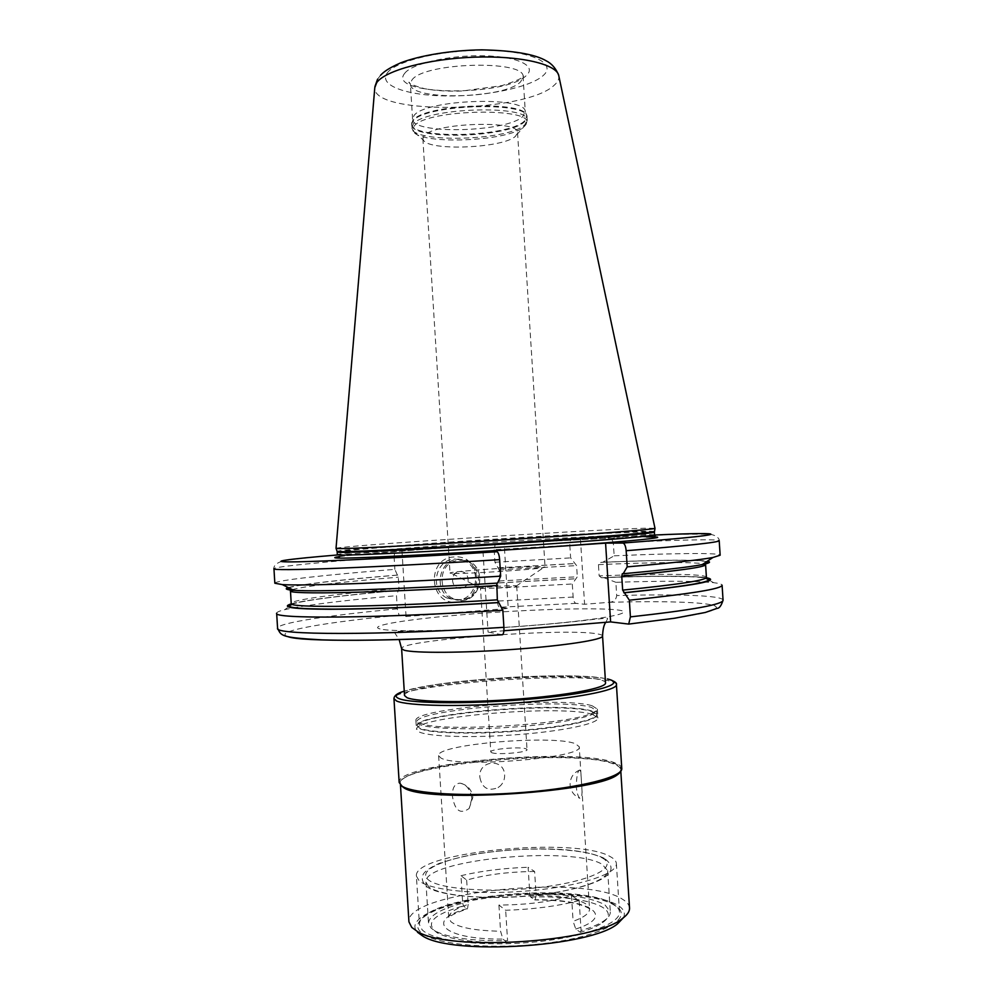 <?xml version="1.0" encoding="UTF-8"?>
<svg xmlns="http://www.w3.org/2000/svg" width="997" height="997" viewBox="0 0 997 997"><rect width="100%" height="100%" fill="white"/><g stroke="black" fill="none" stroke-linecap="round" stroke-linejoin="round"><path stroke-width="0.75" stroke-dasharray="4.99 3.74" d="M404.52 695.545C401.592 683.805 566.645 670.719 599.671 679.717C603.472 680.615 605.428 681.674 605.553 682.895M629.531 907.98C629.281 904.815 626.951 901.911 622.552 899.269C584.666 873.721 405.006 891.891 408.932 921.864M623.387 917.763C625.717 913.177 623.873 909.027 617.866 905.301C598.649 893.574 541.122 890.084 491.01 896.652C440.761 903.045 404.682 919.06 417.506 932.245M615.137 905.675L614.426 905.239C583.544 885.473 451.741 893.761 423.588 917.252C417.045 922.275 415.986 927.148 420.422 931.859C432.112 944.77 495.11 950.515 550.743 942.601C606.562 934.862 634.516 916.953 615.137 905.675M613.342 904.105L612.644 903.693C582.422 884.327 452.725 892.489 425.158 915.483C421.195 918.511 419.288 921.527 419.425 924.543L422.105 929.765C432.623 940.869 482.037 946.926 532.448 942.227C582.921 937.641 620.832 923.708 619.473 911.956C619.249 909.114 617.205 906.497 613.342 904.105M416.41 876.101L419.064 880.675C429.483 890.358 478.809 895.306 529.208 890.795C579.668 886.383 617.654 873.846 616.383 863.527C616.183 861.022 614.164 858.741 610.314 856.66C576.777 836.184 412.708 852.024 416.41 876.101L419.425 924.543M601.901 857.732C618.813 866.48 593.34 880.575 543.851 886.931C494.549 893.437 438.742 889.486 428.037 879.553C416.572 869.708 447.616 857.183 491.608 851.912C535.451 846.515 585.7 848.871 601.901 857.732M428.473 886.47L425.943 882.133C422.292 859.838 572.315 845.282 602.325 864.436L607.684 870.693C608.818 880.276 574.347 891.804 528.697 895.842C483.096 899.967 438.231 895.431 428.473 886.47M579.17 900.54C558.258 906.061 533.756 909.314 505.666 910.286L498.924 905.077C527.662 904.852 551.84 901.674 571.48 895.53L579.17 900.54L581.077 930.525C591.757 927.409 599.596 924.032 604.618 920.393C608.581 917.464 610.476 914.61 610.301 911.806L604.892 904.79C590.548 897.088 565.523 893.624 529.831 894.421L528.111 867.265L534.604 871.49L536.124 895.518L535.152 899.955L530.666 897.076L529.831 894.421M534.604 871.49C508.582 871.752 485.938 874.618 466.658 880.089L460.988 875.69L462.695 903.182C440.425 909.065 429.022 915.745 428.498 923.247L431.065 928.095L435.215 931.048C448.949 938.003 473.077 941.205 507.573 940.682L505.666 910.286M460.988 875.69C480.953 870.967 503.335 868.15 528.111 867.265M581.077 930.525L580.379 932.307L575.768 929.042L573.113 921.328C584.192 917.302 589.676 913.165 589.539 908.94L585.638 903.743C576.465 898.459 559.953 895.717 536.124 895.518M571.48 895.53L573.113 921.328M466.658 880.089L468.179 904.404C455.33 908.554 448.849 913.028 448.737 917.801L450.931 921.714C458.221 927.546 474.759 930.712 500.569 931.223L502.937 939.074L506.987 942.464L507.573 940.682M579.232 746.753C585.065 757.932 455.779 768.438 440.724 757.857L438.63 755.601C435.739 744.41 553.522 734.428 575.481 743.774L579.232 746.753L589.539 908.94C590.71 909.8 587.918 906.46 574.995 903.344C564.339 901.064 551.054 899.93 535.152 899.955M479.906 777.585C482.162 788.191 488.218 791.531 498.089 787.593L500.257 785.923C503.323 782.919 504.781 779.243 504.632 774.893C503.921 757.521 477.775 760.262 479.906 777.585M462.695 903.182L463.443 905.874L466.833 908.716L467.518 908.778L468.179 904.404M498.924 905.077L500.569 931.223M530.666 897.076C583.145 895.181 623.661 907.843 602.587 922.611C597.801 926.088 590.411 929.316 580.379 932.307M506.987 942.464C473.899 942.875 450.731 939.722 437.509 932.993C424.186 923.546 432.835 914.511 463.443 905.874M471.905 798.398L469.151 808.48C460.34 814.736 454.769 810.673 452.451 796.304C452.127 788.054 454.595 783.667 459.866 783.144C466.11 784.003 470.123 789.088 471.905 798.398M581.463 781.922C582.609 793.064 582.086 798.522 579.893 798.31C578.16 796.915 576.939 793.039 576.254 786.683C576.553 776.189 577.724 770.631 579.755 770.008C580.628 770.843 581.201 774.819 581.463 781.922M491.471 752.548C496.045 755.165 528.26 752.498 527.039 749.619L526.242 748.921C521.194 746.392 489.751 749.021 490.786 751.9L491.471 752.548M480.504 588.193L481.152 588.355C484.978 588.866 512.383 587.146 516.085 586.161L516.708 585.912L515.947 585.738C511.037 585.202 479.607 587.37 480.504 588.193L490.786 751.9M451.504 573.387L450.021 573.088C448.102 571.468 529.033 565.984 542.829 566.782L545.072 567.106L543.639 567.58C534.791 569.673 460.589 574.334 451.504 573.387L481.152 588.355M423.351 140.054L422.865 138.633L424.149 135.779C433.845 122.619 519.886 119.877 517.555 132.676L515.574 136.19C503.497 148.167 428.598 151.37 423.351 140.054L413.306 131.367C420.086 145.226 509.23 141.424 524.061 126.781L526.129 124.264L527.201 120.4L524.696 124.899C508.607 140.839 410.714 143.443 411.749 127.653L413.306 131.367L414.129 126.096C426.591 108.636 538.38 107.103 526.129 124.264L517.256 134.146M525.232 111.427C525.668 95.799 424.834 99.401 414.029 115.552L412.571 119.054C411.562 134.807 507.236 132.327 522.877 116.437L525.232 111.427L526.79 116.026L524.36 121.086C508.009 137.436 408.209 139.617 411.611 123.267L411.562 124.5C410.527 140.415 508.42 137.835 524.497 121.771L527.002 117.235L527.201 120.4C530.18 104.299 424.572 107.614 413.232 124.164L411.749 127.653L411.562 124.5L413.032 120.986C424.361 104.311 529.968 101.009 527.002 117.235L526.79 116.026C527.313 100.211 424.086 103.937 413.082 120.276L411.611 123.267L412.584 118.518M336.026 548.35C338.282 545.932 587.657 529.756 644.162 528.248L655.054 528.285M394.887 550.556C339.84 554.656 293.654 558.382 281.839 561.323C273.128 564.103 273.652 568.764 273.951 568.689C273.901 566.657 326.119 561.647 394.077 556.575L395.049 550.518L504.17 543.677L508.246 608.432L499.485 607.273C498.4 606.737 497.702 604.668 497.391 601.079L496.581 588.118L499.833 580.939L577.3 576.777L572.29 583.98L573.125 597.053C573.661 601.091 574.621 603.185 576.004 603.347L584.603 604.257L609.728 602.263C613.803 601.914 616.121 599.683 616.707 595.558L615.859 582.298C663.217 580.79 695.844 580.927 713.727 582.697C719.161 583.32 721.94 584.155 722.09 585.189M706.25 577.724L703.059 577.3C685.35 575.73 652.237 575.83 603.733 577.587L601.44 577.724L599.16 575.867L598.437 564.626L600.867 562.395L602.749 562.258L614.164 555.815L613.354 542.979C612.457 539.352 610.201 537.483 606.562 537.346L571.617 539.227C570.421 539.576 569.823 541.583 569.835 545.234L494.163 549.708L495.297 543.764L504.17 543.677M276.655 613.217C276.668 612.17 279.334 610.999 284.631 609.69C304.559 605.216 341.846 600.543 396.494 595.67L397.317 608.855L399.062 615.199L406.053 616.532L508.246 608.432M502.127 634.753L488.056 632.086L503.884 630.777M494.163 549.708L494.948 562.258L499.148 569.898L499.833 580.939M496.581 588.118L572.29 583.98M580.453 539.065L584.603 604.257M569.835 545.234L570.633 557.896L576.59 565.611L577.3 576.777M603.733 577.587L615.859 582.298M498.949 582.871L575.917 578.709M291.436 603.821L294.551 603.011C312.746 599.072 347.342 594.86 398.326 590.374L396.494 595.67M398.326 590.374L398.738 590.398C354.247 594.349 322.181 598.063 302.527 601.515C285.316 605.079 293.629 603.372 291.224 603.434C291.024 599.833 337.335 593.801 398.999 588.429L398.738 590.398M288.295 587.569C301.779 584.13 338.145 579.967 397.379 575.082L398.302 577.188L398.999 588.429M496.805 583.12L497.565 583.083M602.749 562.258C659.316 559.878 694.186 559.529 707.334 561.211M498.014 567.841L574.945 563.529M494.948 562.258L570.633 557.896M397.379 575.082L394.862 569.349C326.916 574.733 274.736 580.416 274.836 583.233M614.164 555.815C674.919 553.185 719.921 552.625 720.146 555.217M394.077 556.575L394.862 569.349M483.009 551.565L488.056 632.086M401.965 550.593L406.053 616.532M456.975 602.163C485.041 601.054 482.074 553.958 454.146 556.962C425.893 557.797 428.86 605.466 456.975 602.163M446.893 598.013L457.361 600.169C477.713 599.596 482.722 567.405 463.593 560.488L454.782 559.03C435.303 559.379 429.096 589.788 446.893 598.013L450.769 598.499C432.823 590.199 439.079 559.504 458.732 559.155L467.618 560.626C486.91 567.605 481.863 600.094 461.337 600.68L450.769 598.499L461.374 600.68C481.937 600.057 486.96 567.592 467.618 560.626L463.593 560.488M460.876 588.255C450.557 589.439 449.473 571.966 459.829 571.63C470.11 570.483 471.207 587.881 460.876 588.255M592.23 705.814L597.39 709.116C597.477 710.687 594.935 712.369 589.75 714.164C563.779 724.37 451.155 731.462 424.111 724.582L418.304 722.85L415.899 720.532C412.883 708.356 562.856 696.105 592.23 705.814M592.779 714.513L597.951 717.977C598.823 723.461 564.152 731.013 518.527 734.552C472.964 738.141 428.361 736.721 418.865 731.823L416.596 728.657C419.525 715.983 564.202 704.592 592.779 714.513M602.562 636.011C602.462 635.126 600.518 634.391 596.742 633.793C563.928 627.811 398.887 640.161 401.617 648.661M605.266 678.533C570.807 671.317 437.533 679.705 404.259 691.183C437.247 682.571 469.462 680.241 510.9 677.337C553.21 675.056 584.666 675.455 605.266 678.508M616.42 684.652C616.271 683.257 614.027 682.035 609.678 681.013C572.403 671.018 391.086 685.462 393.965 698.648M621.767 768.463C621.58 766.381 619.299 764.525 614.9 762.879C577.226 746.965 395.884 762.867 399.161 782.458M620.209 771.728C622.602 768.587 620.67 765.846 614.414 763.49C594.224 756.013 533.844 755.041 481.028 760.661C428.074 766.17 389.466 777.859 402.452 786.546M402.614 786.77L400.37 783.505C397.08 764.026 576.702 748.261 613.928 764.113C618.252 765.746 620.52 767.59 620.695 769.647L618.875 773.161M575.768 929.042C617.442 915.682 588.292 898.633 534.529 899.817M466.833 908.716C424.46 920.181 442.431 939.685 502.937 939.074M411.823 80.196C422.84 62.35 525.855 59.471 523.089 76.894L520.671 81.742C505.13 98.927 409.455 101.096 410.39 83.985L411.823 80.196M404.732 73.292C411.773 63.646 449.248 55.047 483.209 55.77C517.281 56.355 536.885 65.814 526.653 75.174C506.663 96.996 385.764 95.749 404.732 73.292M387.222 73.03C395.697 60.618 444.163 49.339 488.181 50.336C532.323 51.146 556.887 63.509 543.328 75.436C530.404 87.375 486.125 96.46 446.519 95.961C406.813 95.6 378.05 85.43 387.222 73.03M558.644 75.124L558.843 76.046C559.255 79.037 557.772 82.041 554.394 85.044C526.578 112.873 371.906 115.777 374.797 87.624L374.897 86.652M654.393 531.376L643.613 531.251C587.607 532.448 340.476 548.537 337.073 551.341M337.16 552.101C336.425 549.447 587.071 533.071 643.576 531.937L654.406 532.149M654.568 534.766L643.738 534.467C587.221 535.352 336.562 551.79 337.322 554.731M339.616 556.6C375.184 551.553 593.838 537.582 646.38 536.947M395.049 550.518L337.335 554.98M571.917 539.178L495.484 543.726M654.593 535.028L605.578 537.358M609.728 602.263C664.613 600.892 706.736 602.038 715.185 606.051C722.663 610.538 693.625 616.595 628.073 624.197M576.004 603.347L499.485 607.273M287.759 636.585C272.056 631.35 325.209 622.278 399.062 615.199M380.056 628.957C366.572 625.605 410.29 618.825 468.827 614.202C527.251 609.528 593.738 607.41 616.271 609.828C639.775 612.146 606.176 619.311 537.47 624.969C468.939 630.69 392.419 632.41 380.056 628.957M573.125 597.053L497.391 601.079M397.317 608.855C329.409 615.199 277.328 622.963 277.577 628.222M723.062 600.194C722.688 595.346 677.549 593.95 616.707 595.558M601.839 577.724C656.836 575.718 691.507 575.83 705.851 578.061M291.872 604.107C306.316 599.995 341.909 595.421 398.663 590.411M499.385 582.896L576.553 578.746M601.44 577.724C661.672 574.708 707.895 577.562 706.412 577.313C706.163 573.749 660.251 573.537 599.16 575.867M499.148 569.898L576.59 565.611M292.345 589.601C305.244 586.149 340.563 582.011 398.302 577.188M598.437 564.626C655.49 562.233 690.535 561.934 703.558 563.729M498.438 567.866L575.593 563.554M622.527 573.674C665.198 569.798 691.98 566.632 702.885 564.177M706.773 561.585C695.869 559.591 660.562 559.865 600.867 562.395M397.716 575.107C340.301 579.818 295.71 584.815 288.893 587.869M293.068 589.962C310.291 592.019 397.367 589.327 497.005 583.033M613.354 542.979C674.072 540 719.024 538.816 719.198 540.686C719.822 540.885 718.825 535.202 709.191 534.218L679.144 534.193L606.562 537.346M461.574 599.471C437.309 602.313 434.742 561.149 459.131 560.414C483.258 557.797 485.826 598.524 461.574 599.471M424.111 724.582L416.908 722.04L419.301 724.358C428.722 729.019 472.865 730.265 517.954 726.738C563.093 723.261 597.427 715.983 596.58 710.736L596.817 714.388C597.664 719.722 563.33 727.1 518.191 730.589C473.101 734.128 428.947 732.807 419.525 728.059L417.145 725.691L419.5 728.533C429.096 733.418 475.22 734.677 521.169 730.863C567.206 727.1 600.319 719.423 596.68 714.164L591.807 711.484C563.542 701.826 420.098 713.092 417.232 725.442L416.596 728.657M597.726 717.254L596.68 714.164L591.72 711.023C562.669 701.103 414.104 713.304 417.145 725.691L416.908 722.04C413.892 709.889 562.458 697.738 591.483 707.446L596.58 710.736L589.75 714.164M608.569 679.219L607.547 678.982M620.807 771.267L620.695 769.647C620.583 778.283 577.674 788.565 522.104 793.026C466.633 797.45 413.369 794.061 402.913 786.72L400.37 783.505L400.47 785.125M425.158 915.483L423.588 917.252M612.644 903.693L614.426 905.239M616.383 863.527L619.473 911.956M604.406 858.38C578.883 846.229 523.251 846.939 477.551 853.781C465.711 855.7 452.875 858.916 439.054 863.452C430.841 867.278 425.719 870.655 423.675 873.571C421.332 877.235 421.881 881.136 425.32 885.299C434.368 896.241 493.814 901.35 545.82 894.085C597.465 886.233 624.396 873.36 604.406 858.38M607.684 870.693L610.301 911.806M425.943 882.133L428.498 923.247M438.63 755.601L448.737 917.801C449.51 918.287 445.485 916.48 467.518 908.778M498.089 787.593L500.257 785.923M602.587 922.611L604.618 920.393M437.509 932.993L435.215 931.048M579.755 770.008C573.275 772.837 570.06 777.834 570.097 785C570.783 791.356 574.048 795.78 579.893 798.31M469.151 808.48L472.84 797.388C471.805 789.562 467.481 784.813 459.866 783.144M516.708 585.912L527.039 749.619M516.085 586.161L543.639 567.58M517.555 132.676L545.072 567.106M422.865 138.633L450.021 573.088M412.571 119.054L410.39 83.985L409.007 82.09C408.085 83.274 413.281 85.48 424.597 88.721C435.726 90.739 448.251 91.512 462.172 91.014L501.715 85.667C515.723 81.243 523.039 78.003 523.674 75.922L523.089 76.894L525.307 111.963M377.576 79.174L380.58 75.249M654.618 535.339C657.272 536.025 654.269 536.536 645.582 536.86C610.314 537.595 502.351 543.602 422.242 549.447L338.544 556.363L337.347 555.304M294.551 603.011L284.631 609.69M703.059 577.3L713.727 582.697M499.46 582.884L576.677 578.734M702.362 564.526C692.853 566.57 666.308 569.623 622.701 573.686M293.641 590.236C307.836 591.807 396.083 589.563 496.892 583.058M571.617 539.227L495.297 543.764M605.815 622.302L607.634 618.663L607.086 618.128L593.576 619.399C573.001 622.003 538.28 625.343 501.678 627.674C465.013 629.967 430.156 631.039 408.832 631.039L394.899 631.475L394.974 633.22L399.161 639.538M597.39 709.116L597.951 717.977M415.899 720.532L416.459 729.405"/><path stroke-width="1.5" d="M605.553 682.895C606.488 687.93 567.978 695.333 517.194 699.134C466.471 702.985 417.157 702.137 407.025 697.701L404.52 695.545L401.617 648.661L404.084 650.181C414.116 653.234 463.343 653.01 514.053 649.346C564.825 645.707 603.409 639.663 602.562 636.011L605.553 682.895M400.47 785.125L408.932 921.864L411.749 927.409L417.082 931.26C447.441 951.898 595.097 942.601 622.639 918.324C627.449 914.797 629.743 911.345 629.531 907.98L620.807 771.267M417.506 932.245L422.616 935.946C451.766 955.749 591.283 946.963 617.729 923.671L623.387 917.763M338.644 548.599L336.026 548.35L374.797 87.624L376.729 82.614C385.178 70.438 428.835 58.673 474.859 57.153C520.933 55.508 557.585 64.381 558.843 76.046L655.004 528.385C653.907 529.419 590.698 534.355 508.532 539.614C426.417 544.873 350.981 548.799 338.644 548.599M707.334 561.211C711.422 561.959 709.727 563.081 702.274 564.576L712.905 557.497L720.146 555.217L719.198 540.686C718.937 542.356 687.93 545.708 626.166 550.718C625.717 546.107 624.62 543.552 622.876 543.041L605.578 543.128L483.009 551.565L496.905 551.74C498.313 552.276 499.223 554.905 499.647 559.629L500.681 576.166L497.565 583.083C400.757 589.202 314.691 592.006 293.729 590.286C286.139 589.726 284.332 588.828 288.295 587.569M702.274 564.576C689.874 567.019 663.516 570.06 623.212 573.711L622.34 573.711L621.754 576.166L622.651 590.124L629.344 600.194L630.403 616.881L628.708 624.085L610.6 621.904L503.884 630.777M605.578 543.128L610.6 621.904M626.166 550.718L627.2 566.869L623.212 573.711M287.759 636.585C300.209 641.894 393.491 641.719 502.127 634.753L502.55 634.69C503.635 633.793 504.083 631.338 503.909 627.312L502.824 610.239C374.735 618.501 272.256 619.012 276.655 613.217L277.577 628.222C273.228 635.039 375.794 635.612 503.909 627.312M630.403 616.881C692.08 610.077 722.975 604.518 723.062 600.194L722.09 585.189C721.953 588.841 691.033 593.838 629.344 600.194M502.824 610.239L497.329 599.845L496.805 583.12M291.436 603.821C279.908 607.298 292.968 609.117 330.605 609.279C368.778 609.217 432.486 606.762 498.799 602.599M624.434 592.791C694.747 585.588 722.015 580.566 706.25 577.724M500.681 576.166C396.781 582.784 303.873 586.124 282.288 584.591L274.836 583.233L273.951 568.689C269.364 571.505 371.607 567.779 499.647 559.629M712.905 557.497C699.832 559.915 671.268 563.043 627.2 566.869M608.569 679.219C614.538 681.188 617.155 682.995 616.42 684.652C617.504 690.285 574.845 698.585 518.34 702.798C461.91 707.072 407.387 706.013 396.582 701.003L393.965 698.648C394.102 695.582 397.541 693.089 404.259 691.158C395.834 693.912 393.977 696.342 398.688 698.473C410.365 703.994 477.625 704.243 537.582 698.436C597.726 692.703 627.911 683.381 607.435 678.982L607.547 678.982M399.161 782.458L401.841 786.035C412.833 793.774 467.531 796.989 523.986 792.366C580.516 787.829 623.038 776.837 621.767 768.463C622.851 777.598 580.516 788.216 524.123 792.864C467.743 797.463 413.232 794.36 401.99 786.371L399.161 782.458L393.965 698.648M402.452 786.546C420.472 804.23 612.494 791.07 620.209 771.728M618.875 773.161C606.039 792.279 420.435 804.255 403.05 787.069L402.614 786.77M655.004 528.385L654.406 532.149C655.814 533.196 594.162 538.243 511.598 543.552C429.096 548.873 352.228 552.749 339.803 552.375L337.16 552.101L339.665 551.665C351.991 551.989 427.028 548.2 508.669 542.966C590.361 537.732 653.247 532.685 654.368 531.513L654.393 531.376M336.101 548.45L337.073 551.341M337.16 552.101L337.322 554.731L339.965 555.055C352.402 555.541 429.271 551.777 511.785 546.431C594.349 541.109 655.989 535.95 654.568 534.766L654.618 535.339M646.38 536.947C679.667 536.274 637.706 540.947 544.96 547.303C453.274 553.671 349.461 558.906 337.385 558.033C333.26 557.846 334.007 557.373 339.616 556.6M337.335 554.98C287.846 559.105 265.152 562.121 293.143 561.872C320.822 561.623 404.358 557.572 496.905 551.74M622.876 543.041C736.334 534.367 732.521 531.563 654.593 535.028M705.851 578.061C718.451 580.964 691.071 585.85 623.748 592.741M498.238 602.537C433.982 606.55 372.168 608.968 334.232 609.117C296.695 609.055 282.575 607.397 291.872 604.107M622.651 590.124C678.296 584.578 706.225 580.316 706.412 577.313L705.589 564.663C705.365 567.143 677.424 570.982 621.754 576.166M496.431 585.563C379.271 592.978 286.6 594.785 290.451 590.772L291.224 603.434C287.423 608.232 380.156 607.26 497.329 599.845M290.85 590.261L292.345 589.601M703.558 563.729L705.128 564.19M702.885 564.177C707.608 563.081 708.904 562.221 706.773 561.585M288.893 587.869C286.862 588.778 288.245 589.476 293.068 589.962M616.42 684.652L621.767 768.463M617.729 923.671L622.639 918.324M422.616 935.946L417.082 931.26M380.58 75.249C383.322 72.395 387.297 68.756 400.719 62.823C419.799 55.483 451.504 50.199 481.825 49.85C513.418 50.535 534.89 54.187 546.244 60.829C551.752 63.634 555.89 68.407 558.644 75.124M374.897 86.652L377.576 79.174M654.406 532.149L654.568 534.766M502.55 634.69C430.48 639.227 361.55 641.183 322.031 639.875C280.032 637.544 281.341 635.849 277.577 628.222M723.062 600.194C721.317 605.665 719.348 608.382 717.117 608.344L705.34 612.457L674.421 618.265L628.708 624.085M705.589 564.663L702.362 564.526M290.451 590.772L293.641 590.236M293.729 590.286L282.288 584.591M399.161 639.538L401.617 648.661M602.562 636.011C602.861 629.132 603.945 624.558 605.815 622.302"/></g></svg>
